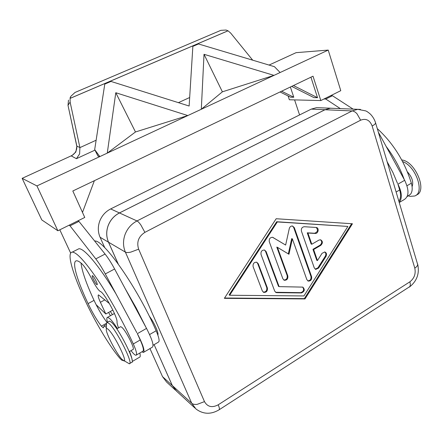 <?xml version="1.0" encoding="UTF-8"?>
<svg xmlns="http://www.w3.org/2000/svg" width="443" height="443" viewBox="0 0 443 443"><rect width="100%" height="100%" fill="white"/><g stroke="black" fill="none" stroke-linecap="round" stroke-linejoin="round"><path stroke-width="0.66" d="M333.313 108.347L330.434 108.225L324.99 109.742L352.102 110.938C353.686 111.049 355.314 111.985 356.986 113.751L360.635 120.186C365.962 118.148 369.805 120.086 372.153 126.006C374.113 124.948 375.243 124.012 375.526 123.187L375.52 122.65C374.435 119.328 372.696 116.459 370.309 114.045C368.31 112.328 366.76 111.271 365.663 110.883L357.745 109.338L352.102 110.938L136.998 220.946C131.421 223.909 127.451 228.411 125.081 234.458C122.916 240.571 123.016 246.458 125.386 252.111C126.416 252.671 128.21 252.676 130.768 252.128L138.648 249.171C136.433 242.116 138.515 236.512 144.9 232.365L140.868 225C139.329 222.807 138.039 221.456 136.998 220.946L119.466 212.945C114.178 215.702 110.418 219.916 108.192 225.592C106.154 231.335 106.265 236.872 108.535 242.21L125.386 252.111L191.73 403.268L196.033 409.044C203.232 414.332 210.868 414.615 218.953 409.891L219.368 409.387C219.534 408.529 219.158 406.995 218.233 404.791C212.136 407.997 207.551 406.94 204.483 401.624L197.185 404.354C194.715 404.642 192.899 404.276 191.73 403.268L172.316 385.543L176.452 391.064L194.953 408.047M176.818 391.396L172.305 385.571L162.531 376.65L166.585 382.038L175.4 390.139M100.079 237.249L108.502 242.199C106.231 236.861 106.121 231.324 108.158 225.581C110.385 219.905 114.144 215.691 119.433 212.933L110.667 208.93C105.523 211.588 101.873 215.663 99.714 221.151C97.742 226.705 97.859 232.071 100.079 237.249L104.786 247.753M401.735 159.951C415.401 161.263 427.827 191.514 416.304 195.047L416.121 195.158M402.609 161.595C415.85 166.042 425.086 192.838 414.687 196L410.102 196.36L408.341 195.878M106.337 329.016L106.53 323.041L107.14 322.393L108.984 323.44C116.332 329.359 134.129 364.849 129.256 363.753L122.307 359.661C117.007 354.771 105.163 332.062 106.337 329.016C106.514 328.28 107.145 328.407 108.236 329.398C114.754 334.941 129.483 365.763 123.082 360.347M107.14 322.393L109.443 321.109L111.304 322.139C118.713 328.014 136.472 363.47 131.532 362.418L129.256 363.753M407.377 171.801C412.14 177.15 413.707 182.112 412.09 186.691M398.899 201.094L399.016 200.95C400.799 198.453 401.02 194.793 399.68 189.958L397.925 184.161C401.951 192.268 402.394 198.32 399.265 202.318M407.145 196.576L410.567 194.189C412.411 191.675 412.677 188.009 411.375 183.197C404.57 161.374 393.212 143.189 377.303 128.636M129.306 351.626L132.889 349.544C135.696 349.998 126.045 330.622 121.781 327.277L120.662 326.679L116.791 328.867M94.652 241.025C103.452 239.298 137.529 287.734 156.13 330.766C158.378 335.955 159.347 339.476 159.037 341.331L158.301 342.206L153.073 345.263M106.386 327.482L104.088 325.832L103.33 327.892L101.353 326.153C96.906 320.328 92.482 312.813 88.063 303.61C76.971 280.076 71.406 261.016 76.539 260.794C77.774 260.711 79.563 261.713 81.905 263.795C84.735 266.592 88.113 271.803 92.033 279.433C95.505 286.117 98.268 290.137 100.323 291.494C104.016 292.297 117.722 317.304 117.035 322.011C117.007 323.224 117.506 325.184 118.519 327.892M131.023 350.629C133.371 353.713 135.026 355.258 135.995 355.258L136.588 354.466C136.737 352.683 135.636 349.184 133.299 343.967C123.614 322.709 109.737 297.729 97.676 279.76C85.117 261.448 76.65 252.233 72.27 252.128C66.328 252.405 72.868 274.505 85.554 301.367C95.444 322.526 110.18 347.135 119.815 358.221C121.116 359.722 122.052 360.458 122.617 360.43L122.944 360.237L122.617 360.43M136.405 355.02L142.746 351.31L143.382 350.491C143.576 348.685 142.519 345.18 140.209 339.969L137.347 333.668C143.106 344.887 145.11 351.149 143.371 352.451L141.882 351.814M92.692 275.779L92.371 275.64C91.241 275.485 95.156 283.481 96.74 284.583L97.078 284.744C98.219 284.921 94.254 276.82 92.692 275.779M107.466 322.211C106.602 319.126 106.625 317.498 107.538 317.338L109.543 318.412C111.564 320.211 114.178 323.584 117.389 328.529M129.517 351.504C131.128 355.474 132.003 358.381 132.136 360.22M139.838 353.01C140.464 355.696 140.337 357.113 139.456 357.268L132.186 361.538M68.017 105.417L76.866 146.129L75.864 151.988L71.473 156.03L76.434 158.688L79.618 153.909L79.901 147.53L76.866 146.129L76.628 145.426M76.656 149.064L76.185 150.581C76.883 148.394 77.043 146.727 76.661 145.581L68.012 105.379L68.488 100.118L68.061 105.218L70.121 102.106L70.099 98.401L70.814 96.341L75.017 92.46L220.891 30.329L226.068 30.041L228.034 30.811L230.676 33.075L252.698 60.176M314.281 267.921L301.428 231.135C301.041 228.577 301.988 227.104 304.263 226.716L316.33 227.475C319.375 227.896 318.323 233.777 315.261 233.45L307.913 233.035L311.794 244.237L318.96 240.078L320.599 239.79C322.892 241.252 322.953 243.113 320.776 245.372L313.633 249.542L317.459 260.573L322.072 253.296L324.819 251.962C326.574 252.787 326.962 254.276 325.976 256.436L318.622 268.054L315.754 269.388L314.281 267.921M315.261 269.172L317.952 267.799L325.295 256.198C326.203 254.382 325.987 252.959 324.647 251.929M317.459 260.573L316.784 260.329L312.963 249.315L320.101 245.151C322.111 243.262 322.222 241.468 320.444 239.763M313.633 249.542L312.963 249.315M311.794 244.237L311.124 244.015L307.243 232.824L314.585 233.245C317.747 231.999 318.279 230.072 316.186 227.447M307.913 233.035L307.243 232.824M253.119 266.68C252.765 263.668 253.966 262.173 256.713 262.201L258.269 263.729L267.389 287.972C267.694 291.04 266.459 292.507 263.69 292.374L262.334 290.962L253.119 266.68M263.214 292.12C265.922 292.125 267.107 290.647 266.775 287.679L257.654 263.463L256.613 262.173M229.662 295.248L303.931 295.946L347.871 226.428L276.687 221.744L229.086 294.938L229.662 295.248L277.329 221.937L276.687 221.744M347.871 226.428L277.329 221.937M224.557 298.028L304.347 298.621L351.653 223.709M305 298.92L224.357 298.338L276.172 218.737L352.445 223.765L305 298.92L304.347 298.621M274.704 291.123L261.032 254.487C260.667 251.546 261.824 250.057 264.499 250.013L266.138 251.585L279.112 286.632L302.818 287.114C305.127 289.523 304.657 291.472 301.39 292.95L276.803 292.662L276.055 292.53L274.704 291.123M275.579 292.28L300.742 292.657C303.743 291.516 304.374 289.65 302.641 287.064M279.112 286.632L278.486 286.344L265.518 251.342L264.405 249.99M288.327 253.883L291.704 238.611L292.352 238.832L288.947 254.254L277.423 247.344L287.817 275.906C288.122 278.863 286.953 280.314 284.306 280.269L282.883 278.819L269.289 241.767C268.918 238.893 270.031 237.404 272.628 237.298L285.635 245.057L289.273 228.571C289.844 226.744 290.935 225.897 292.546 226.019L294.318 227.647L311.628 276.775C311.916 279.649 310.792 281.084 308.262 281.078L306.849 279.644L292.352 238.832M307.774 280.851C310.222 280.701 311.285 279.251 310.964 276.51L293.665 227.442L292.43 225.996M285.635 245.057L272.534 237.282M283.819 280.037C286.394 279.943 287.513 278.475 287.175 275.629L276.792 247.111L277.423 247.344M227.99 30.8L70.105 98.368M189.139 106.027L192.855 46.377L198.492 43.962L274.438 66.683L280.114 72.519L273.99 75.376L204.018 54.301L201.305 109.266L187.81 115.562L115.789 92.725L107.272 153.117L99.813 156.595L94.686 149.59L104.781 84.098L110.994 81.434L189.139 106.027M228.034 30.811L70.099 98.401M115.789 92.725L135.475 131.97L107.278 153.117L99.813 156.595L107.272 153.117M204.018 54.301L222.386 91.823L201.305 109.271L187.815 115.562L135.475 131.97M94.686 149.59L97.997 156.108L99.813 156.595M273.99 75.376L280.114 72.519L273.99 75.376L222.386 91.823M187.815 115.562L201.305 109.271M70.121 102.106L79.901 147.53M76.185 150.581C75.194 152.962 73.544 154.712 71.234 155.825L71.473 156.03M57.872 230.77L36.93 185.922L22.15 178.346L41.786 219.916L57.872 230.77L84.757 217.458L72.818 190.994L313.018 76.19L320.815 100.561L289.351 99.764L288.072 95.932M82.481 212.413L94.376 180.689M70.675 253.13L59.811 229.806M69.053 225.232L70.022 225.825L95.788 258.889C98.817 262.81 101.984 267.832 105.29 273.94L115.916 293.742C99.171 265.722 83.899 247.853 78.832 248.778L77.364 249.525M22.15 178.346L71.234 155.825M36.93 185.922L328.219 50.087L296.09 52.662L269.045 65.066M290.381 87.011L293.775 97.238L281.615 91.203M291.682 86.391L313.976 97.626L317.52 97.698L293.465 85.538M293.775 97.238L290.58 97.178L280.037 91.956M310.936 77.187L317.52 97.698M328.219 50.087L340.778 90.671L320.815 100.561M330.628 95.699L332.438 95.727L353.16 109.15M378.372 132.23L404.658 180.301C409.26 190.036 409.083 196.482 404.116 199.632L399.304 202.457M77.946 220.83L78.948 221.4L105.074 254.055C108.142 257.931 111.32 262.909 114.615 268.99L146.528 328.401C152.242 339.576 154.164 345.845 152.287 347.223L143.371 352.451M109.449 303.593L98.479 294.877C97.704 295.265 98.34 297.735 100.395 302.292L105.805 313.982L112.865 310.078M105.805 313.982L96.142 304.695L94.032 300.376C86.307 283.675 81.966 271.227 81.019 263.031M70.022 225.825L78.948 221.4M136.876 332.782L115.916 293.742M146.052 327.521L136.156 307.918L125.192 288.681M108.607 312.431L110.429 315.726M112.417 314.624L110.318 311.484M107.018 322.41C103.524 317.891 99.897 311.988 96.142 304.695M299.579 114.936L294.589 99.897M323.977 98.994L325.771 99.033L340.351 108.629M332.438 95.727L325.771 99.033M404.249 179.548C399.896 167.687 393.86 156.639 386.124 146.411M397.515 183.408L392.908 172.471L387.188 161.8M149.225 316.047C153.854 321.823 159.103 333.429 157.819 334.991M319.453 107.754L316.629 107.638L311.296 109.105L325.001 109.709L119.433 212.933M311.296 109.105L110.667 208.93M108.502 242.199L118.137 263.851M172.316 385.543L154.12 344.654L172.305 385.571M118.209 263.945L108.535 242.21M119.466 212.945L324.99 109.742M325.001 109.709L330.439 108.197L333.573 108.358M149.961 348.586L162.531 376.65M360.519 109.427L330.434 108.225M372.153 126.006L414.798 268.115C415.955 273.774 414.31 278.342 409.864 281.826C410.478 283.924 410.445 285.525 409.769 286.627L219.224 409.72M375.553 122.772L417.694 264.615C417.544 265.789 416.581 266.957 414.798 268.115M409.864 281.826L218.233 404.791M204.483 401.624L138.648 249.171M144.9 232.365L360.635 120.186M406.984 185.739L411.375 183.197M156.13 330.766L149.579 334.554M70.537 96.951L70.121 97.593M76.434 158.688L94.963 150.133M318.622 268.054L317.952 267.799M325.976 256.436L325.295 256.198M320.776 245.372L320.101 245.151M315.261 233.45L314.585 233.245M258.269 263.729L257.654 263.463M267.389 287.972L266.775 287.679M276.803 292.662L276.172 292.363M301.39 292.95L300.742 292.657M266.138 251.585L265.518 251.342M311.628 276.775L310.964 276.51M294.318 227.647L293.665 227.442M273.287 237.57L272.655 237.348M287.817 275.906L287.175 275.629M96.131 140.215L79.917 147.619M189.67 97.51L178.413 102.649M100.395 302.292L104.88 299.85M95.788 258.889L105.074 254.055M105.29 273.94L114.615 268.99M137.347 333.668L146.528 328.401M106.497 323.279L101.353 326.153M94.032 300.376L88.063 303.61M140.209 339.969L133.299 343.967M404.658 180.301L397.925 184.161M396.18 191.98L399.68 189.958M315.754 269.388L315.416 269.261M263.69 292.374L263.336 292.203M276.055 292.53L275.718 292.363M308.262 281.078L307.929 280.945M284.306 280.269L283.957 280.114M114.438 313.5L107.538 317.338M106.486 324.486L104.088 325.832M72.264 252.128L78.837 248.778M330.439 108.197L316.629 107.638M409.371 287.097C416.963 281.128 419.72 273.431 417.649 264"/></g></svg>
